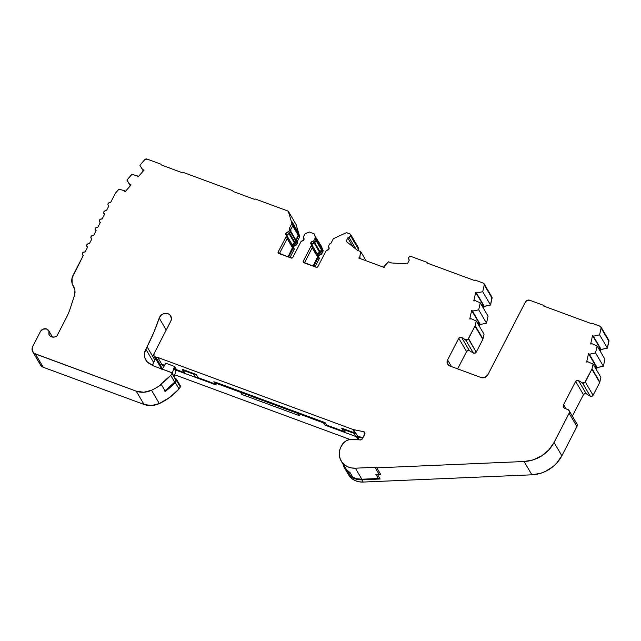 <?xml version="1.0" encoding="UTF-8"?>
<svg xmlns="http://www.w3.org/2000/svg" width="641" height="641" viewBox="0 0 641 641"><rect width="100%" height="100%" fill="white"/><g stroke="black" fill="none" stroke-linecap="round" stroke-linejoin="round"><path stroke-width="0.96" d="M213.822 381.788L215.136 382.068L215.007 382.885A2.58 2.26 149.5 0 1 213.822 381.788A2.58 2.26 -30.5 0 0 215.007 382.885L216.257 385.009L215.072 383.919A2.58 2.26 -30.5 0 0 216.257 385.009L195.617 377.397A6.442 5.657 -30.5 0 0 198.165 377.677L215.047 383.911L198.165 377.677L196.282 374.488A6.442 5.657 149.5 0 1 193.566 374.144L196.282 374.488L198.165 377.677L195.617 377.397A6.442 5.657 -30.5 0 1 195.441 377.333L193.566 374.144L183.366 370.378L193.566 374.144L195.441 377.333L185.241 373.567L183.366 370.378A2.58 2.26 149.5 0 1 182.172 369.28L196.282 374.488L182.172 369.28L185.241 373.567A2.58 2.26 -30.5 0 1 185.137 373.527L176.211 370.274L174.328 367.085L174.632 366.5L176.507 369.689L176.211 370.274A6.442 5.657 149.5 0 0 175.802 371.259L174.136 376.515L175.802 371.259L173.919 368.07L172.261 373.326L173.919 368.07A6.442 5.657 149.5 0 1 174.328 367.085L176.211 370.274A6.442 5.657 -30.5 0 0 175.802 371.259L173.919 368.07A6.442 5.657 149.5 0 1 174.328 367.085L174.632 366.5L165.715 363.215A45.102 39.606 149.5 0 1 165.434 363.759A45.102 39.606 149.5 0 1 162.189 369.128A45.102 39.606 149.5 0 0 165.434 363.759A45.102 39.606 149.5 0 0 165.715 363.215L174.632 366.5L176.507 369.689L176.227 370.242L185.137 373.527L184.047 372.477L176.507 369.689L184.031 372.469A2.58 2.26 -30.5 0 0 185.241 373.567L195.441 377.333A6.442 5.657 -30.5 0 0 195.617 377.397L216.257 385.009L215.007 382.885L297.993 413.493L299.243 415.624L241.881 394.463L240.631 392.34L241.881 394.463L299.243 415.624L297.993 413.493L323.609 422.948L324.867 425.079L345.491 432.683L343.512 431.297L326.622 425.071L324.867 425.079L345.491 432.683A6.442 5.657 -30.5 0 0 345.659 432.747L355.859 436.513L353.984 433.324L343.784 429.558L345.659 432.747L343.784 429.558L353.984 433.324L355.859 436.513A2.58 2.26 -30.5 0 0 355.971 436.553L356.476 436.737A6.442 5.657 -30.5 0 0 357.333 436.978L362.718 438.091L357.333 436.978A6.442 5.657 149.5 0 1 356.476 436.737L358.247 439.758L355.971 436.553A2.58 2.26 -30.5 0 0 357.758 436.457L355.971 436.553A2.58 2.26 -30.5 0 1 355.859 436.513L345.659 432.747A6.442 5.657 -30.5 0 1 345.491 432.683A6.442 5.657 -30.5 0 1 343.512 431.297L341.629 428.108L354.882 432.995L352.774 429.406L157.79 357.478L161.772 364.256L160.018 364.264L164.296 365.843L160.018 364.264A2.58 2.26 -30.5 0 0 161.772 364.256L164.601 365.298L161.772 364.256L157.79 357.478A2.58 2.26 149.5 0 1 156.027 357.486L160.018 364.264L156.027 357.486L157.79 357.478L352.774 429.406L354.882 432.995A5.801 5.088 -30.5 0 0 355.651 433.22L353.544 429.63A5.801 5.088 149.5 0 1 352.774 429.406A5.801 5.088 -30.5 0 0 353.544 429.63L357.758 436.457L363.006 437.531L357.758 436.457L355.883 433.268A2.58 2.26 149.5 0 1 353.984 433.324L355.651 433.22A5.801 5.088 149.5 0 1 354.882 432.995L341.629 428.108L343.784 429.558A6.442 5.657 149.5 0 1 341.629 428.108L343.512 431.297L326.622 425.071L325.372 422.94L326.622 425.071A2.58 2.26 -30.5 0 1 324.867 425.079L323.609 422.948A2.58 2.26 -30.5 0 0 325.372 422.94L324.562 422.499L325.372 422.94A2.58 2.26 149.5 0 1 323.609 422.948L323.737 422.131L324.562 422.499L323.737 422.131L323.609 422.948L297.993 413.493L298.121 412.684L323.737 422.131L298.121 412.684L297.993 413.493L240.631 392.34L240.76 391.523L298.121 412.684L215.136 382.068L240.76 391.523L240.631 392.34L215.007 382.885L215.136 382.068L214.022 381.812M295.765 239.99L296.054 241.361L294.66 243.292L289.099 233.845L294.66 243.292A2.58 2.26 -30.5 0 0 292.28 244.814L286.807 235.511L292.28 244.814L292.024 246.16M317.143 255.695A2.58 2.26 -30.5 0 1 317.343 254.06L319.723 252.538A0.641 0.569 -30.5 0 0 320.316 252.161L321.502 249.862A1.29 1.13 -30.5 0 0 321.574 248.964L320.532 246.08L321.63 249.413L319.723 252.538L314.17 243.091L312.039 244.301L310.941 242.434L311.165 244.317A1.29 1.13 149.5 0 1 311.318 245.575L303.249 261.199L304.235 262.866L303.249 261.199L303.177 262.097L316.237 267.297L317.912 266.608L325.981 250.984A1.29 1.13 149.5 0 1 327.166 250.222L328.953 249.077L328.729 247.202A1.29 1.13 149.5 0 1 328.585 245.944L329.37 244.413A1.931 1.699 149.5 0 1 330.988 243.284L333.368 238.668L346.444 232.627L349.898 233.901A1.931 1.699 149.5 0 1 350.731 236.128L350.467 234.253L346.444 232.627L333.368 238.668L330.988 243.284L329.37 244.413L328.464 246.272L329.089 247.811L328.729 247.202A1.931 1.699 149.5 0 1 327.166 250.222L325.981 250.984L317.912 266.608A1.29 1.13 149.5 0 1 316.237 267.297L303.794 262.706A1.29 1.13 149.5 0 1 303.249 261.199L311.318 245.575L311.165 244.317A1.931 1.699 149.5 0 1 310.941 242.434L313.705 240.832L315.1 238.236L315.212 236.89L314.09 233.781L316.309 238.756L314.09 233.781L316.309 238.756L316.197 240.103A1.931 1.699 -30.5 0 0 316.309 238.756L315.212 236.89A1.931 1.699 149.5 0 1 315.1 238.236L316.197 240.103L315.011 242.394L313.914 240.535L315.1 238.236L316.197 240.103L315.011 242.394L313.914 240.535A1.29 1.13 149.5 0 1 312.728 241.296L313.826 243.155A1.931 1.699 -30.5 0 0 312.039 244.301L310.941 242.434A1.931 1.699 149.5 0 1 312.728 241.296L313.826 243.155A1.29 1.13 -30.5 0 0 315.011 242.394L314.178 243.091L319.723 252.538A2.58 2.26 -30.5 0 0 317.343 254.06L311.871 244.758L317.343 254.06L317.087 255.406M484.067 283.763A1.931 1.699 149.5 0 0 483.258 283.098L484.099 283.811L484.235 284.916L482.721 291.719L476.151 293.057A3.221 2.828 149.5 0 0 476.119 292.464L482.785 304.515L482.361 306.414L482.897 304.531L475.67 292.416L473.787 300.885L474.236 300.925A3.221 2.828 149.5 0 0 474.524 300.357L480.253 302.824L478.699 309.835L472.121 311.165A3.221 2.828 149.5 0 0 472.097 310.573L478.755 322.623L478.33 324.53L478.867 322.639L471.64 310.524L469.757 318.994L470.214 319.042A3.221 2.828 149.5 0 0 470.502 318.465L476.215 320.933L475.173 325.612A1.931 1.699 -30.5 0 1 475.013 326.061L467.874 339.522L465.59 339.786L460.823 337.142L458.764 338.28L447.586 359.93L447.282 363.519L449.766 365.971L481.127 377.541L484.941 377.413L487.849 374.785L525.452 301.935L487.849 374.785A5.152 4.527 149.5 0 1 481.127 377.541L449.766 365.971A5.152 4.527 149.5 0 1 447.594 364.184A5.152 4.527 149.5 0 1 447.586 359.93L451.512 366.612L447.586 359.93L458.764 338.28L466.576 351.572L467.826 350.531L469.372 350.667A1.931 1.699 -30.5 0 0 466.576 351.572L458.764 338.28A1.931 1.699 149.5 0 1 461.56 337.374L469.372 350.667L473.411 353.079L469.372 350.667L461.56 337.374L465.59 339.786L473.411 353.079L474.148 353.311L476.207 352.173L468.395 338.881A1.931 1.699 149.5 0 1 465.59 339.786L473.411 353.079A1.931 1.699 -30.5 0 0 476.207 352.173L482.825 339.353L476.207 352.173L468.563 338.544L475.013 326.061L482.825 339.353A1.931 1.699 149.5 0 0 482.993 338.905L475.173 325.612A1.931 1.699 149.5 0 1 475.013 326.061L482.825 339.353A1.931 1.699 -30.5 0 0 482.993 338.905L484.035 334.225L482.993 338.905L475.173 325.612L476.215 320.933L484.035 334.225L476.215 320.933L470.502 318.465A3.221 2.828 149.5 0 1 470.214 319.042L469.757 318.994L471.64 310.524L472.097 310.573A3.221 2.828 149.5 0 1 472.121 311.165L479.236 323.264L478.787 325.299L479.236 323.264L480.309 324.498L472.121 311.165L480.309 324.498L486.511 323.128L480.309 324.498L472.489 311.205L478.699 309.835L486.511 323.128L488.073 316.125L486.511 323.128L478.699 309.835L480.253 302.824L488.073 316.125L480.253 302.824L474.524 300.357A3.221 2.828 149.5 0 1 474.236 300.925L473.787 300.885L475.67 292.416L476.119 292.464A3.221 2.828 149.5 0 1 476.151 293.057L482.721 291.719L484.235 284.916L492.056 298.209A1.931 1.699 -30.5 0 0 491.887 297.063L484.067 283.763A1.931 1.699 149.5 0 1 484.235 284.916L492.056 298.209L490.541 305.02L482.721 291.719L490.541 305.02L484.34 306.39L476.519 293.097L484.34 306.39L483.514 308.377L483.971 306.358L476.151 293.057L483.971 306.358L490.541 305.02L491.911 297.103M591.395 343.472A3.221 2.828 149.5 0 1 591.106 344.041L590.657 344.001L592.54 335.531L592.989 335.572A3.221 2.828 149.5 0 1 593.021 336.172L600.833 349.465L600.385 351.492L600.833 349.465L607.412 348.135L608.926 341.324A1.931 1.699 -30.5 0 0 608.758 340.171L600.938 326.878A1.931 1.699 149.5 0 1 601.106 328.024L608.926 341.324L601.106 328.024L599.591 334.834L607.412 348.135L599.591 334.834L593.39 336.205L601.202 349.505L600.128 348.271L599.68 350.298L600.128 348.271L593.021 336.172A3.221 2.828 149.5 0 0 592.989 335.572L592.54 335.531L590.657 344.001L591.106 344.041A3.221 2.828 149.5 0 0 591.395 343.472L597.124 345.94L604.936 359.232L597.124 345.94L595.561 352.943L603.381 366.243L604.936 359.232L603.381 366.243L595.561 352.943L589.359 354.313L597.18 367.614L603.381 366.243L596.811 367.581L596.354 369.609L597.18 367.614L588.991 354.281L596.811 367.581L596.106 366.38L595.649 368.415L596.106 366.38L588.991 354.281L595.561 352.943L597.124 345.94L591.395 343.472M583.446 394.68L572.365 416.153L583.446 394.688L575.626 381.387L577.685 380.257L582.461 382.893L584.744 382.637L591.875 369.176A1.931 1.699 -30.5 0 0 592.044 368.727L593.085 364.048L587.364 361.58A3.221 2.828 149.5 0 1 587.076 362.149L586.627 362.109L588.51 353.64L588.959 353.68A3.221 2.828 149.5 0 1 588.991 354.281A3.221 2.828 149.5 0 0 588.959 353.68L588.51 353.64L586.627 362.109L587.076 362.149A3.221 2.828 149.5 0 0 587.364 361.58L593.085 364.048L600.897 377.341L593.085 364.048L592.044 368.727L599.856 382.02L600.897 377.341L599.856 382.02L592.044 368.727A1.931 1.699 149.5 0 1 591.875 369.176L599.696 382.469A1.931 1.699 -30.5 0 0 599.856 382.02A1.931 1.699 149.5 0 1 599.696 382.469L591.875 369.176L585.265 381.996L593.077 395.289L599.696 382.469L593.077 395.289L585.265 381.996A1.931 1.699 149.5 0 1 582.461 382.893L590.281 396.194A1.931 1.699 -30.5 0 0 593.077 395.289L591.827 396.33L590.281 396.194L582.461 382.893L578.43 380.49L586.243 393.782L590.281 396.194L586.243 393.782A1.931 1.699 -30.5 0 0 583.446 394.688L575.626 381.387A1.931 1.699 149.5 0 1 578.43 380.49L586.243 393.782L583.959 394.047M286.92 236.529L287.288 234.606L289.74 233.444L290.75 231.601A1.931 1.699 -30.5 0 0 290.645 229.863L290.75 231.601L289.652 229.734L289.556 228.004A1.931 1.699 149.5 0 1 289.652 229.734L288.851 231.289L289.652 229.734L290.75 231.601L289.948 233.148L288.851 231.289L287.665 232.05L288.754 233.909A1.29 1.13 -30.5 0 0 289.948 233.148L288.851 231.289A1.29 1.13 149.5 0 1 287.665 232.05L285.878 233.188L286.102 235.071A1.29 1.13 149.5 0 1 286.247 236.329L278.186 251.953L279.172 253.62L278.186 251.953L278.114 252.85L291.166 258.051L292.849 257.361L300.917 241.737A1.29 1.13 149.5 0 1 302.103 240.976L303.89 239.83L303.666 237.955A1.29 1.13 149.5 0 1 303.514 236.697L304.699 234.398A1.931 1.699 149.5 0 1 305.789 233.412L309.258 231.994L314.09 233.781L309.258 231.994L305.156 233.821L303.514 236.697L303.666 237.955A1.931 1.699 149.5 0 1 302.103 240.976L300.917 241.737L292.849 257.361A1.29 1.13 149.5 0 1 291.166 258.051L278.731 253.459A1.29 1.13 149.5 0 1 278.186 251.953L286.247 236.329L286.102 235.071A1.931 1.699 149.5 0 1 287.665 232.05L288.754 233.909A1.931 1.699 -30.5 0 0 286.976 235.055L285.878 233.188L286.976 235.055A1.931 1.699 -30.5 0 0 286.807 236.217M318.593 256.897A1.931 1.699 -30.5 0 1 318.761 255.735L320.548 254.589A1.29 1.13 -30.5 0 0 321.734 253.828L320.548 254.589L319.683 253.131L320.668 252.666L322.054 250.07L322.92 251.536L321.734 253.828L320.877 252.37L322.167 248.724A1.931 1.699 149.5 0 1 322.054 250.07L322.92 251.536A1.931 1.699 -30.5 0 0 323.032 250.19L321.045 245.615L323.12 250.855L321.734 253.828L320.877 252.37A1.29 1.13 149.5 0 1 319.683 253.131L317.904 254.269L318.12 256.152A1.29 1.13 149.5 0 1 318.273 257.402L318.12 256.152A1.931 1.699 149.5 0 1 319.683 253.131L320.548 254.589A1.931 1.699 -30.5 0 0 318.761 255.735L317.904 254.269L318.761 255.735L318.705 257.209M293.53 247.65A1.931 1.699 -30.5 0 1 293.698 246.489L295.477 245.343A1.29 1.13 -30.5 0 0 296.671 244.582L295.477 245.343L294.62 243.884L295.597 243.42L296.607 241.569L297.464 243.035L296.671 244.582L295.805 243.123L296.607 241.569L297.464 243.035A1.931 1.699 -30.5 0 0 297.368 241.296L299.732 236.713L297.777 231.593L291.919 221.618L293.009 225.279L291.919 223.421L288.25 211.161L296.07 224.454L288.25 211.161L291.919 223.421L289.556 228.004L291.919 223.421L293.009 225.279L291.919 221.618L297.777 231.593L298.874 235.255L296.511 239.83A1.931 1.699 149.5 0 1 296.607 241.569L296.511 239.83L298.874 235.255L299.732 236.713L296.07 224.454L299.732 236.713L297.376 241.288L297.632 242.586L296.671 244.582L295.805 243.123A1.29 1.13 149.5 0 1 294.62 243.884L292.833 245.022L293.057 246.905A1.29 1.13 149.5 0 1 293.209 248.155L293.057 246.905A1.931 1.699 149.5 0 1 294.62 243.884L295.477 245.343A1.931 1.699 -30.5 0 0 293.698 246.489L292.833 245.022L293.698 246.489L293.642 247.963M145.828 349.169L153.648 362.469A206.202 181.042 -30.5 0 0 154.89 360.09L147.069 346.797A206.202 181.042 149.5 0 1 145.828 349.169L153.648 362.469A12.884 11.314 -30.5 0 0 152.494 365.538L153.648 362.469A206.202 181.042 149.5 0 0 154.89 360.09A206.202 181.042 -30.5 0 0 155.603 358.696L154.89 360.09L147.069 346.797L153.728 332.599L159.216 318.072A6.442 5.657 149.5 0 1 164.649 313.473A6.442 5.657 149.5 0 1 170.722 315.965A6.442 5.657 149.5 0 1 170.738 321.285L154.104 353.503L170.738 321.285L171.403 318.906L170.458 315.564L168.687 314.034L166.315 313.377L163.759 313.697L161.436 314.947L159.216 318.072A206.202 181.042 149.5 0 1 147.069 346.797A206.202 181.042 -30.5 0 1 145.828 349.169A12.884 11.314 149.5 0 0 145.779 359.962A12.884 11.314 149.5 0 0 151.212 364.425L147.358 361.989L144.978 358.223L144.433 353.72L145.828 349.169M175.706 379.424L176.043 380.001L174.705 382.124L164.673 391.066M180.225 385.65L180.49 386.547L179.031 388.951L175.201 382.437A54.197 47.586 149.5 0 1 165.314 391.298L175.201 382.437L176.66 380.033L176.395 379.135L175.394 378.655L175.987 378.871A1.29 1.13 149.5 0 1 176.467 380.506L180.297 387.02L179.031 388.951L169.953 397.228L159.329 403.566L151.516 390.265A19.334 16.97 149.5 0 1 136.229 391.162L144.049 404.463A19.334 16.97 -30.5 0 0 159.329 403.566L151.605 405.537L144.049 404.463L43.259 367.277L35.447 353.984L136.229 391.162L144.049 404.463L43.259 367.277L35.447 353.984A6.442 5.657 149.5 0 1 32.731 351.749A6.442 5.657 149.5 0 1 32.715 346.428L40.375 331.589A4.832 4.247 149.5 0 1 44.541 328.753A4.832 4.247 149.5 0 1 48.716 330.676A4.832 4.247 149.5 0 1 48.9 334.298L49.613 335.515L48.9 334.298L48.908 331.044L46.497 328.937L43.003 329.162L40.375 331.589L32.266 347.542L32.338 350.923L34.414 353.479L136.229 391.162L143.792 392.244L151.516 390.265L159.329 403.566A54.197 47.586 -30.5 0 0 179.031 388.951L175.201 382.437L176.467 380.506L180.297 387.02A1.29 1.13 -30.5 0 0 180.361 385.834L176.531 379.32M152.438 365.53L171.724 372.645A0.641 0.569 149.5 0 1 171.956 373.463L170.722 375.346A53.556 47.017 149.5 0 1 160.691 384.28L170.722 375.346L174.705 382.124L170.722 375.346L171.956 373.463L175.946 380.241L171.924 372.774L152.438 365.53L151.476 364.521A1.931 1.699 149.5 0 1 152.438 365.53M466.576 351.572L457.642 368.879L466.576 351.572M70.278 308.337L74.46 295.437L70.278 308.337A64.437 56.576 149.5 0 1 66.327 317.776L56.969 335.9L66.327 317.776A64.437 56.576 149.5 0 0 70.278 308.337M73.875 287.112L73.386 286.271A12.884 11.314 149.5 0 1 73.643 286.687A12.884 11.314 149.5 0 1 74.46 295.437L74.965 290.637L73.386 286.271A12.884 11.314 149.5 0 1 73.13 285.862A12.884 11.314 149.5 0 1 73.098 275.221L83.354 255.342A1.931 1.699 149.5 0 1 85.061 252.041L87.617 247.097A1.931 1.699 149.5 0 1 89.315 243.796L91.871 238.853A1.931 1.699 149.5 0 1 93.57 235.551L96.126 230.6A1.931 1.699 149.5 0 1 97.833 227.307L100.381 222.355A1.931 1.699 149.5 0 1 102.087 219.054L104.643 214.11A1.931 1.699 149.5 0 1 106.342 210.809L108.898 205.857A1.931 1.699 149.5 0 1 110.597 202.564L115.34 193.374A1.931 1.699 149.5 0 1 115.62 192.965L118.97 189.143L124.715 190.802L125.299 191.531L124.715 190.802L118.97 189.143L115.62 192.965A1.931 1.699 -30.5 0 0 115.34 193.374L110.597 202.564L109.17 202.612L108.081 203.598L107.968 204.944L108.898 205.857L106.342 210.809L104.916 210.857L103.826 211.842L103.714 213.189L104.643 214.11L102.087 219.054L100.653 219.102L99.563 220.087L99.451 221.433L100.381 222.355L97.833 227.307L96.398 227.347L95.309 228.332L95.197 229.686L96.126 230.6L93.57 235.551L92.144 235.6L91.054 236.585L90.942 237.931L91.871 238.853L89.315 243.796L87.889 243.844L86.791 244.83L86.679 246.176L87.617 247.097L85.061 252.041L83.626 252.089L82.537 253.075L82.425 254.421L83.354 255.342L72.048 278.042L72.193 283.739L73.875 287.112M126.91 180.057L130.299 185.818L126.91 180.057L131.926 174.328L137.679 175.987L138.264 176.716L137.679 175.987L131.926 174.328L126.91 180.057L129.939 184.832L126.91 180.057M130.427 185.666L129.939 184.832L130.427 185.666M139.874 165.242L143.264 171.003L139.874 165.242L144.746 159.673A1.931 1.699 149.5 0 1 146.989 159.048L144.746 159.673L139.874 165.242L142.903 170.017L139.874 165.242M143.392 170.859L142.903 170.017L143.392 170.859M357.51 250.367A1.931 1.699 -30.5 0 0 358.551 249.429L350.731 236.128L358.551 249.429A1.931 1.699 -30.5 0 0 358.527 247.867L350.715 234.566M348.968 237.242L355.963 249.141L348.968 237.242L350.731 236.128A1.931 1.699 149.5 0 1 348.968 237.242A1.29 1.13 149.5 0 0 347.775 238.003L352.887 246.689L347.775 238.003L348.968 237.242M408.902 259.349A1.931 1.699 149.5 0 1 411.169 256.504L409.118 256.929L408.501 257.994L408.902 259.349A1.29 1.13 149.5 0 1 409.046 260.607L407.356 263.884L391.683 262.978L388.518 261.816L384.031 266.335L384.215 267.265L383.863 266.664A3.221 2.828 149.5 0 1 384.344 267.017L384.135 267.425L358.8 258.075L359.008 257.666A3.221 2.828 149.5 0 1 359.641 257.73L360.675 251.544L366.099 260.767L360.675 251.544L357.518 250.375L346.084 241.28L347.775 238.003L346.084 241.28L357.518 250.375L360.675 251.544L359.809 257.402L360.595 258.74L359.641 257.73A3.221 2.828 149.5 0 0 359.008 257.666L358.8 258.075L384.135 267.425L384.344 267.017A3.221 2.828 149.5 0 0 383.863 266.664L388.518 261.816L391.683 262.978L407.356 263.884L409.166 260.278L408.902 259.349M155.475 357.277A3.221 2.828 149.5 0 1 154.104 353.503L153.92 355.747L156.027 357.486L162.325 368.928L155.475 357.277M166.235 330.011L159.216 318.072L166.235 330.011M40.543 365.05A6.442 5.657 -30.5 0 0 43.259 367.277L40.647 365.21L32.731 351.749M577.124 424.326L576.932 426.569L561.861 455.767L556.604 463.243L553.223 466.456L545.315 471.48L540.956 473.186L531.894 474.813L524.074 461.512L533.144 459.893L541.613 455.919L548.784 449.95L554.048 442.474A32.218 28.284 149.5 0 1 524.074 461.512L531.894 474.813A32.218 28.284 -30.5 0 0 561.861 455.767L554.048 442.474L569.12 413.277L554.048 442.474L561.861 455.767L576.932 426.569L569.12 413.277L569.448 412.139L568.711 410.096L564.008 407.868L563.271 405.825L563.599 404.695L566.059 408.87L563.599 404.695L575.626 381.387L563.599 404.695A3.221 2.828 149.5 0 0 564.969 408.469L567.75 409.495A3.221 2.828 149.5 0 1 569.12 413.277L576.932 426.569A3.221 2.828 -30.5 0 0 576.924 423.909L569.112 410.609M608.782 340.219L607.412 348.135L601.202 349.505L593.39 336.205L599.591 334.834L601.106 328.024L600.617 326.493L591.811 323.144L591.322 323.617L543.824 306.094L543.905 305.469L544.401 306.31L543.905 305.469L529.658 300.212L527.271 300.292L525.452 301.935A3.221 2.828 149.5 0 1 529.658 300.212L543.905 305.469L543.824 306.094L591.322 323.617L591.811 323.144L600.12 326.213A1.931 1.699 149.5 0 1 600.938 326.878M39.894 363.127L39.87 361.989M293.923 248.363L294.067 249.621L289.948 257.602L294.067 249.621A1.29 1.13 -30.5 0 0 294.067 248.556L293.201 247.097M318.986 257.61L319.13 258.868L315.011 266.848L319.13 258.868A1.29 1.13 -30.5 0 0 319.13 257.802L318.273 256.344M358.639 248.099L358.551 249.429L357.317 250.439M479.941 324.466L479.492 326.493L479.941 324.466M607.94 339.506L608.429 339.794M344.626 468.122A18.429 16.185 149.5 0 1 343.031 464.14L345.146 468.94L348.4 472.329L350.17 472.762L352.67 477.016A17.788 15.616 -30.5 0 0 361.853 479.22L355.362 468.186L374.993 467.337L355.362 468.186L361.853 479.22L378.342 478.507L361.853 479.22L357.013 478.763L350.899 476.583A2.58 2.26 -30.5 0 0 352.67 477.016L350.17 472.762A2.58 2.26 149.5 0 1 348.4 472.329L350.899 476.583L355.955 479.107L361.804 479.805L380.169 479.019L378.342 478.507L375.842 474.252L378.342 478.507A3.221 2.828 -30.5 0 0 380.169 479.019L377.669 474.765A3.221 2.828 149.5 0 1 375.842 474.252L380.81 474.628L378.983 474.124L374.993 467.337L376.82 467.842A3.221 2.828 149.5 0 1 374.993 467.337L378.983 474.124A3.221 2.828 -30.5 0 0 380.81 474.628L376.82 467.842L524.074 461.512L376.82 467.842L380.81 474.628L377.669 474.765L380.169 479.019L361.804 479.805L363.135 482.064L361.804 479.805A18.429 16.185 149.5 0 1 350.899 476.583L348.4 472.329A18.429 16.185 149.5 0 1 344.626 468.122L348.456 474.636A18.429 16.185 -30.5 0 0 363.135 482.064L531.894 474.813L363.135 482.064L359.112 481.8L355.362 480.67L352.077 478.731L349.441 476.095L347.59 472.89M349.93 439.43L174.689 374.777L349.93 439.43M359 439.822L357.333 436.978L359 439.822M482.817 307.183L483.266 305.156L482.817 307.183M143.488 170.746L143.183 170.226A3.221 2.828 149.5 0 1 143.72 169.833L144.065 170.089L138.007 177.012L137.663 176.764A3.221 2.828 149.5 0 1 137.959 176.195A3.221 2.828 149.5 0 0 137.663 176.764L138.007 177.012L144.065 170.089L143.72 169.833A3.221 2.828 149.5 0 0 143.183 170.226L143.488 170.746M130.524 185.561L130.219 185.041A3.221 2.828 149.5 0 1 130.756 184.648L130.988 185.033L130.756 184.648L131.101 184.896L125.043 191.827L124.699 191.571A3.221 2.828 149.5 0 1 124.995 191.01A3.221 2.828 149.5 0 0 124.699 191.571L125.043 191.827L131.101 184.896L130.756 184.648A3.221 2.828 149.5 0 0 130.219 185.041L130.524 185.561M483.258 283.098L474.941 280.029L474.452 280.502L426.962 262.986L427.042 262.361L411.169 256.504L427.042 262.361L427.531 263.195L427.042 262.361L426.962 262.986L474.452 280.502L474.941 280.029L483.258 283.098M293.209 248.155L294.067 249.621L293.209 248.155L288.594 257.097L293.209 248.155M318.273 257.402L319.13 258.868L318.273 257.402L313.657 266.344L318.273 257.402M287.2 236.93L287.344 238.188L286.247 236.329L287.344 238.188L279.348 253.684L287.344 238.188A1.29 1.13 -30.5 0 0 287.344 237.122L286.247 235.263M293.009 225.279L290.653 229.855L293.009 225.279M312.447 246.448L312.407 247.434L311.318 245.575L312.407 247.434L304.411 262.93L312.407 247.434A1.29 1.13 -30.5 0 0 312.407 246.368L311.31 244.509M311.983 245.775L312.039 244.301A1.931 1.699 -30.5 0 0 311.871 245.463M161.332 384.52A54.197 47.586 149.5 0 1 151.516 390.265A54.197 47.586 -30.5 0 0 161.332 384.52L160.691 384.28L161.332 384.52L165.314 391.298L161.332 384.52M233.108 191.467L232.835 190.714L233.324 191.547L232.835 190.714L183.815 172.629L182.973 172.974L161.812 165.17L161.532 164.408L146.989 159.048L161.532 164.408L162.029 165.25L161.532 164.408L161.812 165.17L182.973 172.974L183.815 172.629L232.835 190.714L233.108 191.467L254.269 199.279L233.108 191.467M255.11 198.934L254.269 199.279L255.11 198.934L288.25 211.161L255.11 198.934M359.369 258.283L359.008 257.666L359.369 258.283M595.737 365.755L595.201 367.646L595.625 365.739L588.51 353.64L595.737 365.755M341.196 461.015A17.788 15.616 149.5 0 1 340.219 448.476L339.369 452.169L339.41 455.847L340.355 459.325L342.15 462.417L344.69 464.965L347.855 466.84L351.476 467.93L355.362 468.186A17.788 15.616 149.5 0 1 341.196 461.015L345.187 467.794A17.788 15.616 -30.5 0 0 350.17 472.762L346.396 469.533L344.017 465.254M599.76 347.638L599.231 349.521L599.647 347.63L592.54 335.531L599.76 347.638M297.36 232.411L298.209 235.255L295.813 239.902L298.209 235.255L292.697 225.888L298.209 235.255L297.36 232.411L297.777 231.593L297.36 232.411L292.857 224.751L297.36 232.411M290.83 231.417L296.046 240.303A1.29 1.13 -30.5 0 1 296.054 241.361L290.541 231.994L296.054 241.361L295.253 242.915L289.708 233.476L295.253 242.915A0.641 0.569 -30.5 0 1 294.66 243.292L292.28 244.814A2.58 2.26 -30.5 0 0 292.08 246.448M292.576 247.33L288.033 256.897L292.649 247.955L287.144 238.58L292.649 247.955A0.641 0.569 -30.5 0 0 292.576 247.33L287.28 238.316M321.045 245.615L315.877 237.571L320.324 245.727L321.045 245.615M317.64 256.576L313.104 266.143L317.712 257.201L312.207 247.827L317.712 257.201A0.641 0.569 -30.5 0 0 317.64 256.576L312.343 247.562M364.921 433.757L363.719 431.713L353.544 429.63L363.719 431.713A1.931 1.699 149.5 0 1 364.801 434.053L362.349 438.805L365.001 433.316L363.719 431.713L364.921 433.757M362.349 438.805A1.931 1.699 149.5 0 1 360.282 439.942L352.991 439.277L360.282 439.942L362.349 438.805M341.629 445.535A10.657 9.359 149.5 0 1 352.991 439.277L349.625 439.486L346.396 440.704L343.632 442.795L340.78 447.186L341.629 445.535M340.219 448.476A10.657 9.359 149.5 0 1 340.78 447.186A10.657 9.359 -30.5 0 0 340.219 448.476M165.025 390.81A53.556 47.017 -30.5 0 0 174.705 382.124L175.946 380.241A0.641 0.569 -30.5 0 0 175.979 379.648L171.988 372.87M320.316 252.161L314.771 242.723L320.316 252.161M321.502 249.862L315.989 240.495L321.502 249.862M321.574 248.964L316.269 239.942L321.574 248.964M320.532 246.08L316.374 239.013L320.532 246.08M49.205 334.939A5.481 4.808 149.5 0 0 56.969 335.9L54.709 336.982L52.274 337.054L50.198 336.084L48.9 334.298A5.481 4.808 149.5 0 0 49.205 334.939L49.221 334.963M73.154 285.902L73.971 287.288M82.545 254.677L83.162 255.727M86.799 246.424L87.416 247.474M91.054 238.18L91.671 239.229M95.309 229.935L95.934 230.984M99.571 221.682L100.188 222.739M103.826 213.437L104.443 214.487M108.081 205.192L108.698 206.242M408.686 259.076L409.174 259.901M154.112 356.164L161.933 369.456M296.607 239.974L297.464 241.433M303.522 237.771L304.05 238.668M289.644 228.14L290.742 229.999M328.593 247.017L329.113 247.915M213.926 381.988L215.176 384.119M48.748 330.724L52.482 337.086M312.351 247.546L317.712 256.664M287.288 238.3L292.649 247.418M182.276 369.488L184.151 372.677"/></g></svg>
